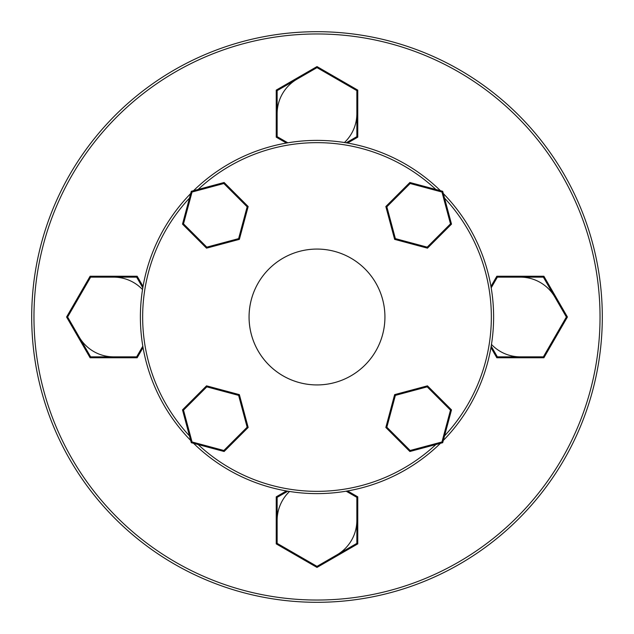 <?xml version="1.0" encoding="UTF-8"?>
<svg xmlns="http://www.w3.org/2000/svg" width="634" height="634" viewBox="0 0 634 634"><rect width="100%" height="100%" fill="white"/><g stroke="black" fill="none" stroke-linecap="round" stroke-linejoin="round"><path stroke-width="0.95" d="M33.967 317A283.033 283.033 0 0 0 317 600.033A283.033 283.033 0 0 0 600.033 317A283.033 283.033 0 0 0 317 33.967A283.033 283.033 0 0 0 33.967 317M115.261 518.739A285.3 285.3 0 0 1 207.817 53.415A285.3 285.3 0 0 1 602.3 317A285.3 285.3 0 0 1 115.261 518.739M440.448 190.691A176.617 176.617 0 0 0 193.552 190.691M190.691 193.552A176.617 176.617 0 0 0 190.691 440.448M189.471 435.883A174.35 174.35 0 0 1 189.471 198.117M198.117 189.471A174.35 174.35 0 0 1 435.883 189.471M268.967 365.033A67.925 67.925 0 0 0 365.033 365.033A67.925 67.925 0 0 0 365.033 268.967A67.925 67.925 0 0 0 268.967 268.967A67.925 67.925 0 0 0 342.994 379.758A67.925 67.925 0 0 0 317 249.075A67.925 67.925 0 0 0 249.075 317A67.925 67.925 0 0 0 317 384.925A67.925 67.925 0 0 0 384.925 317A67.925 67.925 0 0 0 317 249.075A67.925 67.925 0 0 0 249.075 317M511.907 356.871L520.363 357.758M83.331 289.746L78.339 296.625M351.593 490.193A176.617 176.617 0 0 0 440.448 443.309A176.617 176.617 0 0 1 193.552 443.309M443.309 193.552A176.617 176.617 0 0 1 443.309 440.448A176.617 176.617 0 0 0 487.887 361.618M435.883 444.529A174.35 174.35 0 0 1 198.117 444.529M444.529 198.117A174.35 174.35 0 0 1 444.529 435.883M182.497 409.873L191.294 442.706L224.127 451.503L248.163 427.467L239.367 394.633L206.533 385.837L182.497 409.873L183.511 410.143L206.803 386.851L206.533 385.837M206.803 386.851L238.622 395.378L239.367 394.633M191.294 442.706L192.039 441.961L183.511 410.143M238.622 395.378L247.149 427.197L248.163 427.467M224.127 451.503L223.857 450.489L192.039 441.961M409.873 451.503L442.706 442.706L451.503 409.873L427.467 385.837L394.633 394.633L385.837 427.467L409.873 451.503L410.143 450.489L386.851 427.197L385.837 427.467M451.503 224.127L442.706 191.294L409.873 182.497L385.837 206.533L394.633 239.367L427.467 248.163L451.503 224.127L450.489 223.857L427.197 247.149L427.467 248.163M224.127 182.497L191.294 191.294L182.497 224.127L206.533 248.163L239.367 239.367L248.163 206.533L224.127 182.497L223.857 183.511L247.149 206.803L248.163 206.533M386.851 427.197L395.378 395.378L394.633 394.633M442.706 442.706L441.961 441.961L410.143 450.489M395.378 395.378L427.197 386.851L427.467 385.837M451.503 409.873L450.489 410.143L441.961 441.961M427.197 247.149L395.378 238.622L394.633 239.367M442.706 191.294L441.961 192.039L450.489 223.857M395.378 238.622L386.851 206.803L385.837 206.533M409.873 182.497L410.143 183.511L441.961 192.039M247.149 206.803L238.622 238.622L239.367 239.367M191.294 191.294L192.039 192.039L223.857 183.511M238.622 238.622L206.803 247.149L206.533 248.163M182.497 224.127L183.511 223.857L192.039 192.039M346.172 491.191L356.855 497.357L357.758 496.834L347.567 490.946M276.242 543.893L317 567.422L357.758 543.893L356.855 543.37L317 566.376L277.145 543.37L277.145 497.357L276.242 496.834L276.242 543.893L277.145 543.37M357.758 543.893L357.758 496.834M286.433 490.946L276.242 496.834M317 567.422L317 566.376M142.808 346.172L136.643 356.855L137.166 357.758L143.054 347.567M90.107 276.242L66.578 317L90.107 357.758L90.63 356.855L67.624 317L90.63 277.145L136.643 277.145L137.166 276.242L90.107 276.242L90.63 277.145M90.107 357.758L137.166 357.758M143.054 286.433L137.166 276.242M66.578 317L67.624 317M287.828 142.808L277.145 136.643L276.242 137.166L286.433 143.054M357.758 90.107L317 66.578L276.242 90.107L277.145 90.63L317 67.624L356.855 90.63L356.855 136.643L357.758 137.166L357.758 90.107L356.855 90.63M276.242 90.107L276.242 137.166M347.567 143.054L357.758 137.166M317 66.578L317 67.624M491.191 287.828L497.357 277.145L496.834 276.242L490.946 286.433M543.893 357.758L567.422 317L543.893 276.242L543.37 277.145L566.376 317L543.37 356.855L497.357 356.855L496.834 357.758L543.893 357.758L543.37 356.855M543.893 276.242L496.834 276.242M490.946 347.567L496.834 357.758M567.422 317L566.376 317M336.923 554.877A39.855 39.855 0 0 0 356.855 520.363M289.556 491.469A39.855 39.855 0 0 0 277.145 520.363M79.123 336.923A39.855 39.855 0 0 0 113.637 356.855M142.531 289.556A39.855 39.855 0 0 0 113.637 277.145M297.077 79.123A39.855 39.855 0 0 0 277.145 113.637M344.444 142.531A39.855 39.855 0 0 0 356.855 113.637M554.877 297.077A39.855 39.855 0 0 0 520.363 277.145M491.469 344.444A39.855 39.855 0 0 0 520.363 356.855M247.149 427.197L223.857 450.489M427.197 386.851L450.489 410.143M386.851 206.803L410.143 183.511M206.803 247.149L183.511 223.857M277.145 497.357L287.828 491.191M356.855 497.357L356.855 543.37M136.643 277.145L142.808 287.828M136.643 356.855L90.63 356.855M356.855 136.643L346.172 142.808M277.145 136.643L277.145 90.63M497.357 356.855L491.191 346.172M497.357 277.145L543.37 277.145"/></g></svg>
